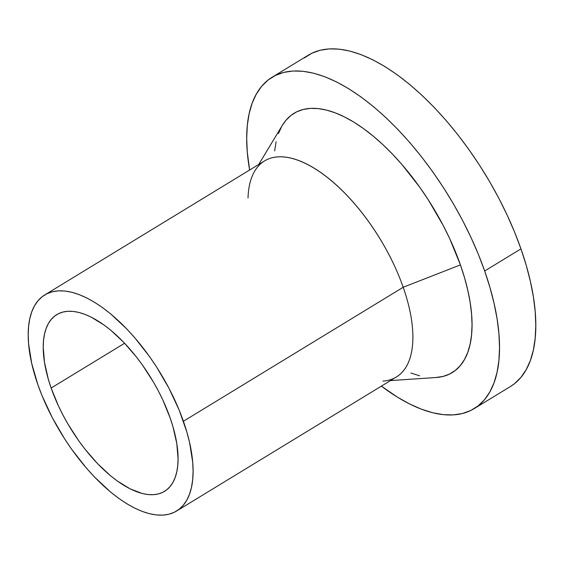 <?xml version="1.0" encoding="UTF-8"?>
<svg xmlns="http://www.w3.org/2000/svg" width="564" height="564" viewBox="0 0 564 564"><rect width="100%" height="100%" fill="white"/><g stroke="black" fill="none" stroke-linecap="round" stroke-linejoin="round"><path stroke-width="0.85" d="M51.141 388.039A103.501 47.468 58.6 0 1 56.767 314.62A103.501 47.468 58.6 0 1 170.152 417.938L172.972 426.736L176.793 443.572L178.069 458.849L177.738 465.716L176.758 471.976L175.136 477.574L172.901 482.453L170.067 486.57L166.655 489.876L162.707 492.351L158.258 493.965L153.352 494.699L148.029 494.55L142.347 493.521L130.129 488.868L117.164 480.909L110.558 475.783L97.403 463.488L84.762 448.866L78.784 440.858L67.807 423.825L62.907 414.963L58.473 405.988L51.141 388.039L48.321 379.241L44.5 362.405L43.224 347.128L43.555 340.261L44.535 334.001L46.149 328.403L48.391 323.524L51.225 319.407L54.637 316.101L58.585 313.626L63.034 312.019L67.941 311.279L73.264 311.427L78.939 312.456L84.924 314.359L91.157 317.116L104.128 325.068L110.734 330.194L123.89 342.489L136.53 357.111L142.509 365.119L153.486 382.152L158.385 391.014L162.82 399.989L170.152 417.938A103.501 47.468 58.6 0 1 164.526 491.357A103.501 47.468 58.6 0 1 51.141 388.039L124.609 343.243L51.141 388.039M176.532 511.047L396.316 377.034A126.562 58.05 -121.4 0 0 403.197 287.259L183.406 421.266A126.562 58.05 58.6 0 1 176.532 511.047A126.562 58.05 58.6 0 1 37.887 384.711A126.562 58.05 58.6 0 1 44.76 294.93A126.562 58.05 58.6 0 1 183.406 421.266L403.197 287.259A126.562 58.05 58.6 0 1 383.005 381.102M390.485 380.594L436.198 377.506A151.871 69.654 -121.4 0 0 460.421 264.89L403.197 287.259L460.421 264.89L464.56 277.805L467.824 290.389L470.164 302.508L471.582 314.063L472.04 324.927L471.553 335.002L470.115 344.188L467.746 352.401L464.461 359.564L460.302 365.599L455.296 370.456L449.501 374.087L442.973 376.449L435.768 377.527M474.134 408.646L510.406 386.53A194.058 89.006 -121.4 0 0 520.953 248.865L484.673 270.988A194.058 89.006 58.6 0 1 474.134 408.646A194.058 89.006 58.6 0 1 381.384 386.143L397.606 397.26L409.647 403.972L421.329 409.14L432.553 412.707L443.205 414.639L453.174 414.914L462.381 413.532L470.721 410.507L478.124 405.876L484.518 399.672L489.841 391.959L494.036 382.808L497.06 372.31L498.9 360.572L499.528 347.692L498.936 333.81L497.131 319.055L494.127 303.566L489.968 287.492L484.673 270.988L520.953 248.865L526.24 265.369L530.407 281.443L533.403 296.939L535.208 311.695L535.8 325.576L535.173 338.449L533.34 350.195L530.308 360.685L526.113 369.836L520.791 377.549L514.403 383.76L510.321 386.587M304.363 57.923L311.765 53.284L320.112 50.266L329.313 48.885L339.288 49.16L349.941 51.091L361.157 54.659L372.846 59.819L384.888 66.538L397.162 74.737L409.549 84.346L421.942 95.274L434.209 107.407L446.237 120.625L457.919 134.817L469.121 149.841L479.752 165.541L489.707 181.777L498.893 198.387L507.212 215.215L514.587 232.093L520.953 248.865A194.058 89.006 -121.4 0 0 308.353 55.152L272.081 77.268A194.058 89.006 58.6 0 1 484.673 270.988L478.314 254.216L470.933 237.331L462.614 220.503L453.435 203.893L443.48 187.657L432.849 171.957L421.639 156.94L409.965 142.748L397.937 129.523L385.663 117.39L373.276 106.469L360.882 96.86L348.608 88.654L336.574 81.942L324.885 76.775L313.662 73.207L303.016 71.283L293.04 71.001L283.833 72.382L275.493 75.407L268.09 80.039L261.696 86.243L256.38 93.962L252.186 103.106L249.154 113.604L247.314 125.342L246.694 138.222L247.286 152.104L249.612 170.025A194.058 89.006 58.6 0 1 272.081 77.268M419.63 375.8L410.846 373.015M274.661 150.912L276.099 141.726M278.468 133.513L281.753 126.35M282.367 125.3L285.92 120.315L290.918 115.458L296.713 111.827L303.242 109.465L310.447 108.387L318.251 108.598L326.584 110.114L335.368 112.899L344.512 116.945L353.938 122.198L363.54 128.62L373.241 136.135L382.935 144.687L392.537 154.183L401.956 164.533L419.863 187.389L428.182 199.677L443.156 225.388L449.67 238.558L460.421 264.89A151.871 69.654 -121.4 0 0 369.201 132.878A151.871 69.654 -121.4 0 0 282.395 125.257L258.707 164.476M248.026 198.006A126.562 58.05 58.6 0 1 254.836 170.892A126.562 58.05 58.6 0 1 327.176 177.244A126.562 58.05 58.6 0 1 403.197 287.259A126.562 58.05 -121.4 0 0 264.544 160.923L44.76 294.93M37.887 384.711L42.032 395.646L52.269 417.635L64.747 439.053L71.684 449.296L86.609 468.346L94.456 476.968L110.537 492.005L118.616 498.273L126.625 503.624L134.472 508.002L142.093 511.372L149.418 513.691L156.362 514.953L162.862 515.136L168.869 514.234L174.311 512.26L179.133 509.243L183.307 505.196L186.776 500.162L189.511 494.198L191.485 487.352L192.684 479.689L193.092 471.3L192.705 462.24L189.574 442.514L186.86 432.031L179.26 410.331L169.024 388.342L156.538 366.924L149.608 356.681L134.683 337.632L126.837 329.009L110.755 313.972L102.676 307.704L94.667 302.36L86.821 297.975L79.2 294.605L71.875 292.286L64.93 291.024L58.43 290.848L52.424 291.743L46.981 293.717L42.152 296.742L37.985 300.788L34.517 305.815L31.781 311.786L29.807 318.625L28.609 326.288L28.2 334.685L28.588 343.737L31.718 363.463L37.887 384.711"/></g></svg>
